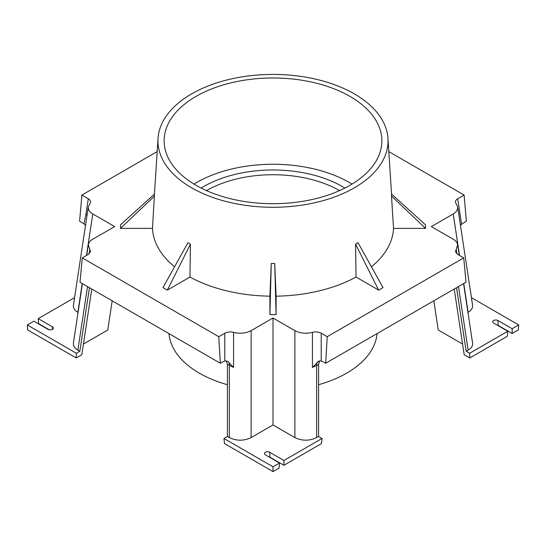 <?xml version="1.0" encoding="UTF-8"?>
<svg xmlns="http://www.w3.org/2000/svg" width="546" height="546" viewBox="0 0 546 546"><rect width="100%" height="100%" fill="white"/><g stroke="black" fill="none" stroke-linecap="round" stroke-linejoin="round"><path stroke-width="0.82" d="M507.78 331.251L507.323 336.295L469.792 357.958L469.642 353.269L507.78 331.251L493.584 323.055A3.092 1.781 180 0 1 492.683 321.724A3.092 1.781 180 0 1 494.642 320.133A3.092 1.781 180 0 1 497.952 320.529L512.148 328.726L518.7 324.945L471.43 297.652M463.766 283.524L468.127 312.312C471.41 310.333 472.897 307.985 472.583 305.262L457.678 206.907L455.48 202.286C455.323 200.921 456.067 199.747 457.705 198.758L464.1 195.065L388.82 151.604M469.642 353.269L466.175 351.269L468.127 350.136C471.41 348.164 472.897 345.809 472.583 343.086L463.574 283.633M496.928 324.986A3.413 1.972 0 0 1 498.184 325.443L512.148 333.504L518.243 329.989L518.7 324.945M74.57 297.652L38.22 318.639L52.416 326.836A3.092 1.781 180 0 1 53.317 328.03A3.092 1.781 180 0 1 51.467 329.729A3.092 1.781 180 0 1 48.048 329.361L33.852 321.164L27.3 324.945L76.358 353.269L79.825 351.269L77.873 350.136L87.51 286.568M82.426 283.633L73.417 343.086C73.103 345.809 74.59 348.164 77.873 350.136M85.49 225.58L84.023 223.833L79.607 221.171L81.9 195.065L88.295 198.758C89.933 199.747 90.677 200.921 90.52 202.286L88.322 206.907L73.417 305.262C73.103 307.985 74.59 310.333 77.873 312.312L78.064 312.421M91.769 289.032L81.818 354.723L76.208 357.958L27.757 329.989L27.3 324.945M76.208 357.958L76.358 353.269M273 466.796L279.552 463.015L279.095 468.058L273 471.58L273 466.796L223.942 438.472L227.409 436.472L229.361 437.599C236.616 441.032 243.864 441.032 251.119 437.599L273 424.965L273 318.011L251.119 330.644L251.119 437.599M279.552 463.015L265.356 454.818A3.092 1.781 180 0 1 264.455 453.494A3.092 1.781 180 0 1 266.414 451.897A3.092 1.781 180 0 1 269.724 452.3L283.92 460.496L322.058 438.472L318.591 436.472L316.639 437.599L316.639 365.52L318.591 364.394L318.591 436.472M273 318.011L294.881 330.644L294.881 437.599C302.136 441.032 309.384 441.032 316.639 437.599M294.881 437.599L273 424.965M273 471.58L224.549 443.605L223.942 438.472M112.183 300.819L107.76 329.989L83.436 344.035M38.22 318.639L38.677 323.682L49.249 329.784M469.792 357.958L464.182 354.723L454.231 289.032M462.564 344.035L438.24 329.989L433.817 300.819M322.058 438.472L321.451 443.605L283.92 465.274L283.92 460.496M268.7 456.749A3.413 1.972 0 0 1 269.956 457.207L283.92 465.274M89.462 287.694L79.825 351.269M319.608 360.899L318.591 364.394M227.409 436.472L227.409 364.394L233.572 367.41L227.778 361.418M226.392 360.899L227.409 364.394M84.023 223.833L85.94 214.291A7.719 4.423 -171.4 0 1 87.06 215.233M88.322 206.907C88.008 209.63 89.496 211.978 92.779 213.957L114.66 226.59L92.779 239.223C90.172 240.766 88.691 242.601 88.322 244.731L90.52 251.665L88.295 254.422L82.282 257.896L218.782 336.705L224.795 333.231C227.409 331.872 230.33 331.586 233.572 332.364C240.042 333.934 245.891 333.353 251.119 330.644M227.416 361.247L224.795 360.892L220.311 363.247L79.989 282.227L82.282 257.896M218.782 336.705L220.311 363.247M460.517 225.614L461.561 224.194L466.393 221.171L464.1 195.065M294.881 330.644C300.109 333.353 305.958 333.934 312.428 332.364C315.67 331.586 318.591 331.872 321.205 333.231L327.218 336.705L325.689 363.247L321.205 360.892L318.584 361.247L312.428 367.41L316.639 365.52A7.719 4.457 -120 0 1 318.147 361.466M327.218 336.705L463.718 257.896L466.011 282.227L325.689 363.247M318.222 361.418L318.584 361.247M463.718 257.896L457.705 254.422L455.48 251.665L457.678 244.731C457.309 242.601 455.828 240.766 453.221 239.223L431.34 226.59L453.221 213.957C456.504 211.978 457.992 209.63 457.678 206.907M157.18 151.604L81.9 195.065M393.516 228.371L425.505 228.371L391.516 196.062L393.516 228.371A120.557 69.601 0 0 1 371.43 266.776M276.092 314.639L276.092 296.171L274.74 263.479L276.092 314.639L269.908 314.639L271.26 263.479L269.908 296.171L269.908 314.639M189.967 277.054L190.424 244.151L187.967 242.731L162.974 287.592L167.342 290.11L189.967 277.054A120.557 69.601 0 0 0 269.908 296.171M152.484 228.371L154.484 194.048L120.495 224.809L120.495 228.371L152.484 228.371A120.557 69.601 0 0 0 174.57 266.776M425.505 228.371L425.505 224.809L391.516 194.048L391.516 196.062M378.658 290.11L383.026 287.592L358.033 242.731L355.576 244.151L356.033 277.054L378.658 290.11L355.576 244.151M276.092 296.171A120.557 69.601 0 0 0 356.033 277.054M168.926 333.579A104.204 60.162 0 0 0 227.409 384.712M318.591 384.712A104.204 60.162 0 0 0 377.074 333.579M466.175 351.269L456.538 287.694M512.148 333.504L512.148 328.726M191.646 187.817A115.049 66.428 180 0 1 158.026 138.384A115.049 66.428 180 0 1 273 74.42A115.049 66.428 180 0 1 387.974 138.384A115.049 66.428 180 0 1 318.994 201.733A115.049 66.428 180 0 1 191.646 187.817M271.26 263.479L274.74 263.479M120.495 228.371L154.484 196.062M167.342 290.11L190.424 244.151M196.014 185.292A108.872 62.858 180 0 1 164.128 141.237A108.872 62.858 180 0 1 273 77.989A108.872 62.858 180 0 1 381.872 141.237A108.872 62.858 180 0 1 314.353 198.997A108.872 62.858 180 0 1 196.014 185.292M194.007 184.104A107.958 62.326 180 0 1 351.993 184.104M229.361 437.599L229.361 365.52A7.719 4.457 120 0 0 227.853 361.466M339.53 190.609A94.205 54.388 0 0 0 206.47 190.609M201.14 188.07A98.062 56.62 180 0 1 342.342 186.555A98.062 56.62 180 0 1 344.86 188.07M224.795 333.231L224.795 360.892M233.572 332.364L233.572 367.41M312.428 367.41L312.428 332.364M321.205 360.892L321.205 333.231M456.21 249.358L456.893 253.87M458.49 286.568L468.127 350.136M461.561 224.194L457.705 198.758M453.221 213.957L459.514 255.467M77.873 312.312L82.234 283.524M86.486 255.467L92.779 213.957M88.295 198.758L85.94 214.291M89.107 253.87L89.79 249.358M52.416 326.836L52.532 329.286M269.956 457.207L269.724 452.3M498.184 325.443L497.952 320.529M457.678 244.731L459.288 255.337M158.026 138.384L154.45 194.076M387.974 138.384L391.55 194.076M86.712 255.337L88.322 244.731"/></g></svg>
